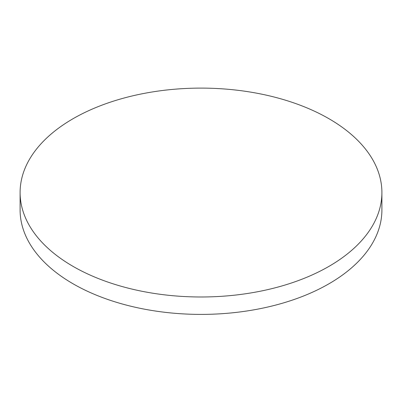 <?xml version="1.0" encoding="UTF-8"?>
<svg xmlns="http://www.w3.org/2000/svg" width="402" height="402" viewBox="0 0 402 402"><rect width="100%" height="100%" fill="white"/><g stroke="black" fill="none" stroke-linecap="round" stroke-linejoin="round"><path stroke-width="0.6" d="M20.1 192.548L20.1 209.955A180.9 104.44 0 0 0 73.084 283.807A180.9 104.44 0 0 0 270.229 306.45A180.9 104.44 0 0 0 381.9 209.955L381.9 192.548A180.9 104.44 0 0 0 328.916 118.696A180.9 104.44 0 0 0 73.084 118.696A180.9 104.44 0 0 0 20.1 192.548A180.9 104.44 0 0 0 73.084 266.395A180.9 104.44 0 0 0 328.916 266.395A180.9 104.44 0 0 0 381.9 192.548"/></g></svg>
